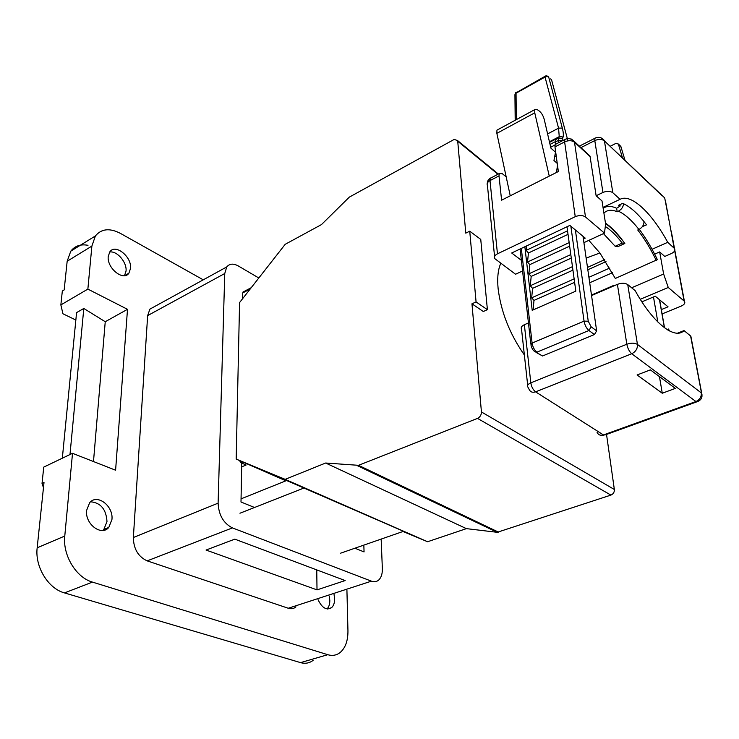 <?xml version="1.0" encoding="UTF-8"?>
<svg xmlns="http://www.w3.org/2000/svg" width="739" height="739" viewBox="0 0 739 739"><rect width="100%" height="100%" fill="white"/><g stroke="black" fill="none" stroke-linecap="round" stroke-linejoin="round"><path stroke-width="1.11" d="M500.783 263.343C497.994 269.559 497.107 278.021 498.123 288.727C501.06 312.098 509.808 334.176 524.367 354.979M357.113 465.552L497.208 532.302L466.411 528.634L325.65 463.02L358.526 465.321L477.514 418.385C480.11 417.064 481.422 414.921 481.431 411.956L471.962 303.803L483.297 311.507L487.398 309.669L480.747 239.399L469.736 231.178L465.773 233.145L457.727 141.241L457.598 140.586L454.199 139.412L349.325 197.119L321.465 224.591L285.199 244.304L239.565 302.584L236.184 459.085L285.882 480.812M477.514 418.385L610.904 495.093C613.333 494.021 614.479 492.156 614.358 489.495L606.534 434.44M241.053 498.853L286.621 480.516L403.54 531.304L340.661 553.169M325.65 463.02L285.162 479.352L236.184 459.085M285.162 479.352L427.595 541.733L402.995 531.489M466.411 528.634L427.595 541.733M497.208 532.302L610.904 495.093M304.357 487.869L239.953 513.226M242.826 461.995L241.006 462.762L246.124 464.997L241.662 466.882M243.648 291.693L242.715 292.94L242.604 298.704M241.006 462.762L239.436 460.508M469.736 231.178L476.073 301.918L487.398 309.669M476.073 301.918L471.962 303.803M586.138 258.105L599.902 252.978L588.854 240.36M639.272 229.293C645.849 238.097 651.89 248.212 657.377 259.629L615.319 278.455L599.902 252.978M582.988 236.268L591.551 295.572L617.407 284.358C621.619 282.825 625.065 282.898 627.744 284.589L635.18 290.667C653.147 323.303 674.975 340.134 684.037 330.592L677.534 333.178M521.364 260.313L511.684 252.997L569.88 225.395L585.242 238.134L583.385 239.002M591.477 295.064L614.072 285.254L614.294 285.707M614.072 285.254L612.779 286.363M667.89 330.056L668.481 329.021L669.534 330.97M591.542 295.535L612.76 286.335M667.095 329.576L668.481 329.021M624.834 243.482L622.201 243.094L615.171 246.281L617.832 246.65L624.834 243.482L621.139 238.512C615.818 231.75 610.59 226.596 605.472 223.058M656.306 260.544C650.689 248.867 644.5 238.688 637.748 229.995L638.949 229.45C631.706 220.231 624.852 214.144 618.404 211.197C621.545 209.451 623.263 206.957 623.577 203.733M603.163 208.306C606.765 205.775 611.255 205.775 616.631 208.287L617.194 211.77C611.735 209.396 607.31 209.839 603.911 213.081M617.194 211.77L618.404 211.197M605.555 223.612C610.516 227.03 615.587 231.991 620.751 238.485L621.139 238.512M616.631 208.287L620.16 205.996L618.552 205.294L622.672 203.345C630.118 206.514 638.062 213.682 646.523 224.841L642.385 226.605M615.171 246.281L603.449 233.616M622.201 243.094C616.437 235.519 610.802 229.968 605.306 226.457M619.938 204.638L620.16 205.996M644.011 221.617C643.965 224.979 642.283 227.594 638.949 229.45M662.089 313.927L681.256 306.066C684.434 304.588 685.478 302.99 684.397 301.272L668.259 287.48L663.64 274.04L659.659 251.925L664.777 256.451L671.317 253.588C674.531 251.981 675.557 250.253 674.384 248.387L667.723 242.327C651.863 212.897 631.106 193.285 620.076 199.299L603.024 207.41M667.723 242.327L652.057 249.274M522.575 270.991L515.554 274.243L494.788 258.632C493.911 256.839 494.797 255.241 497.458 253.828L575.247 216.684C579.33 215.049 582.748 215.151 585.491 216.97L604.474 233.145L605.611 223.972L602.017 200.962L596.133 195.761L602.95 192.463C606.95 190.847 610.248 190.939 612.843 192.759L620.076 199.299M588.909 277.282L609.841 268.008M589.694 282.751L612.428 272.728M654.643 254.133L659.659 251.925M596.133 195.761L590.018 156.123L586.618 153.37M606.017 261.634L587.828 269.772M663.64 274.04L631.633 287.767M668.259 287.48L640.27 299.277M641.895 301.826L655.262 296.21L668.047 306.824L661.331 309.586M604.474 233.145L583.912 242.641M497.458 253.828L489.994 180.584L499.01 175.91L499.296 173.517L502.344 173.702L506.187 176.88M499.01 175.91L501.596 200.177L558.351 171.531L554.98 146.904L555.165 144.502L556.393 143.865M498.188 129.482L496.95 130.156L496.857 133.343L510.243 195.807M557.492 165.25L556.485 172.473M549.262 176.122L534.759 112.827L534.759 109.631L537.077 109.501L539.258 111.016C541.539 112.901 543.193 115.672 544.227 119.358L550.906 148.142L555.497 152.243L553.964 160.502L557.234 163.393M653.479 296.958L657.812 321.964M622.45 157.74L618.358 144.031L615.929 143.384L610.331 146.211M620.021 145.629L621.157 147.458M691.224 338.166L690.854 336.19L684.037 330.592M591.551 295.572L596.65 330.887L594.415 334.536L542.537 355.986L536.034 352.364M527.692 385.296L521.54 329.197C520.662 327.543 521.605 326.047 524.357 324.717L528.45 322.943M662.273 393.24L637.092 374.969L650.357 369.869L675.326 388.391L662.273 393.24L659.456 376.622M562.231 140.336L562.203 138.793L558.61 137.851L558.425 140.41L562.351 140.77M549.557 142.35L556.134 138.923L555.359 142.008L558.425 140.41L558.98 142.516M555.774 139.329L558.61 137.851L559.247 136.65C561.899 136.419 563.016 136.9 562.591 138.091L562.203 138.793C562.361 138.258 561.095 138.045 558.416 138.165L555.534 139.671M549.428 141.777L559.247 136.65L558.564 128.143L562.314 128.069C563.709 133.389 563.681 136.983 562.24 138.84M545.262 76.052L546.721 75.757L548.671 77.004L547.008 76.45L545.031 77.059L545.539 76.034M546.721 75.757L547.008 76.45M567.681 139.828L551.553 79.775L550.638 78.897M516.533 92.163L514.935 94.306M515.665 92.717L516.302 92.199M515.332 93.243L545.096 76.246L546.851 75.923L548.671 77.004L562.314 128.069M567.94 140.826L567.691 139.883M555.359 142.008L555.663 144.244M566.989 226.771L575.82 291.157L532.2 310.315L524.856 246.752M526.63 245.911L526.168 250.355L528.44 252.978L527.526 262.022L529.808 264.636L528.893 273.818L531.184 276.423L530.279 285.753L532.579 288.349L531.674 297.817L533.992 300.413L533.096 309.927M556.218 155.92L554.666 156.714M555.322 153.222L555.811 152.973M554.998 145.001L550.694 147.237M550.038 144.41L555.312 141.657M531.184 276.423L571.284 258.087M572.457 266.659L530.279 285.753M570.804 254.576L528.893 273.818M529.808 264.636L569.649 246.161M569.159 242.632L527.526 262.022M528.44 252.978L568.023 234.365M567.543 230.827L526.168 250.355M532.579 288.349L572.937 270.16M574.138 278.88L531.674 297.817M533.992 300.413L574.609 282.372M557.705 166.82L557.16 167.097M317.013 589.879L345.159 580.558L234.799 539.147L206.042 550.047L317.013 589.879L316.754 569.898M363.837 545.114L364.059 551.922L354.914 548.218M254.521 507.49L240.997 502.003L241.736 463.085M69.993 454.531L83.803 308.468L105.243 321.724L127.505 309.318L87.867 289.106L91.885 246.078L95.396 235.944C101.4 228.693 109.741 227.843 120.411 233.376L203.253 279.832M155.172 306.232L149.888 309.133L147.652 315.599L133.353 537.521C133.583 548.911 138.184 556.689 147.172 560.864L288.265 608.252L371.421 581.159L232.425 527.905C223.483 523.295 218.707 515.046 218.107 503.157L224.758 273.513L226.734 266.936C229.524 263.583 233.395 263.269 238.337 265.975L258.826 277.993M87.987 245.302C80.625 243.935 74.898 245.893 70.787 251.168L67.166 261.236L64.164 289.937L62.325 291.027L60.857 304.93L62.954 313.779L75.84 320.024M371.421 581.159C374.294 582.203 376.77 581.787 378.839 579.912C381.324 577.436 382.488 573.621 382.349 568.485L381.158 539.082M83.803 308.468L76.57 312.615L62.335 458.198M60.857 304.93L87.867 289.106M67.637 455.658L43.749 467.113L42.031 483.435L44.007 482.512L37.172 547.802L64.773 536.052L72.514 453.321L67.637 455.658M313.114 660.352C309.447 663.179 305.262 663.936 300.57 662.624L64.478 592.909C48.137 588.577 34.779 566.665 37.172 547.802M124.494 275.675L126.046 271.056C127.053 262.354 117.104 250.669 109.714 252.017M130.535 268.442C131.985 256.858 115.321 243.343 109.815 251.87L108.245 256.415C106.693 268.109 123.496 281.596 128.891 273.199L130.535 268.442M43.462 487.675L42.031 483.435M72.514 453.321L115.598 470.216L127.505 309.318M346.924 590.295L347.949 630.626C348.051 640.584 345.464 647.881 340.18 652.491C336.578 655.327 332.439 656.056 327.774 654.699L92.44 582.101C76.108 577.565 62.575 555.183 64.773 536.052M90.611 501.781C100.735 502.723 106.194 509.31 106.989 521.54L103.829 529.484L102.823 530.445M86.611 510.4L89.613 502.779C97.031 493.356 113.547 505.892 111.949 519.443L108.799 527.406C101.492 536.588 84.874 524.062 86.611 510.4M105.243 321.724L93.493 461.552M327.035 608.936C328.91 607.005 329.843 604.16 329.816 600.41L329.252 596.04M318.056 599.68C321.982 607.92 326.472 610.599 331.525 607.717C333.612 605.823 334.647 602.876 334.628 598.867L334.046 594.479M288.265 608.252C291.203 609.185 293.78 608.724 295.988 606.858M614.358 489.495L481.431 411.956M497.91 174.238L457.727 141.241M358.526 465.321L498.576 532.154M242.715 292.94L250.216 288.977M684.111 300.985L674.689 250.752M665.451 200.759L674.125 248.119M674.384 248.387L664.703 197.923L604.428 140.909L661.516 195.179M580.854 147.689L594.784 140.576L594.904 138.175C598.682 136.586 601.832 137.371 604.354 140.53L600.807 137.759M602.95 192.463L594.784 140.576C598.664 138.914 601.888 139.024 604.428 140.909L612.843 192.759M585.491 216.97L574.508 142.23L590.11 156.576M587.487 267.398L604.742 259.648M671.151 231.141L671.64 233.256M575.247 216.684L564.633 141.897C568.55 140.198 571.847 140.308 574.508 142.23L571.395 139.061M554.98 146.904L564.633 141.897L564.799 139.495L566.194 138.914M491.638 177.499L490.299 178.201L489.994 180.584C487.435 182.053 486.595 183.734 487.454 185.628L494.576 256.535M579.903 145.86L579.071 146.045M534.759 112.827L496.857 133.343M579.237 146.202L596.151 137.657M664.398 327.719L659.465 299.701M620.843 146.414L618.358 144.031L620.843 146.414L624.945 160.114L620.852 146.433M542.537 355.986L534.242 351.154C532.837 350.203 531.729 348.124 530.935 344.91L532.098 343.072L521.328 248.424M596.65 330.887L591.163 326.823L588.918 330.49C586.461 328.328 584.835 325.215 584.05 321.132L532.098 343.072C532.782 347.081 534.38 350.12 536.893 352.17L588.918 330.49L594.415 334.536M627.744 284.589L637.452 344.42C637.683 348.596 635.78 351.699 631.725 353.741L695.926 401.526C699.796 399.725 701.579 396.843 701.265 392.88L637.452 344.42C634.718 342.822 631.171 342.767 626.829 344.235C627.697 348.429 629.332 351.598 631.725 353.741L535.59 391.846C533.087 389.887 531.489 386.885 530.814 382.839L626.829 344.235L617.407 284.358M690.586 335.94L701.533 393.12C702.752 396.908 701.542 399.688 697.902 401.462L695.926 401.526L603.458 434.938L535.59 391.846C532.496 392.843 530.325 391.993 529.087 389.296L527.886 387.088C526.999 385.527 527.979 384.104 530.814 382.839L524.357 324.717M696.628 401.914L605.666 434.754L603.458 434.938C600.465 435.798 598.341 434.938 597.066 432.352M690.854 336.19L701.985 394.691M591.163 326.823L588.244 321.206L575.376 229.949M516.312 119.644L516.044 93.206L545.031 77.059L558.564 128.143L547.599 133.916M588.244 321.206L584.05 321.132L570.85 226.199M147.172 560.864L232.425 527.905M147.652 315.599L224.758 273.513M64.478 592.909L92.44 582.101M91.885 246.078L67.166 261.236M133.353 537.521L218.107 503.157M300.57 662.624L327.774 654.699M498.308 174.035L457.598 140.586M242.983 292.044L251.232 287.693M667.456 329.797L668.232 329.483M684.397 301.272L674.836 250.318M674.504 248.535L671.271 231.279M590.018 156.123L573.196 140.401C570.573 138.387 567.774 138.082 564.799 139.495L555.165 144.502M499.296 173.517L489.467 178.755L487.666 181.064L487.121 183.909M534.759 109.631L496.95 130.156M602.257 435.243L603.994 435.206M515.185 120.263L514.935 94.961M520.09 249.015L530.842 344.106M664.537 327.82L659.613 299.822M149.888 309.133L226.734 266.936M95.396 235.944L70.787 251.168M108.799 527.406L103.829 529.484M128.891 273.199L124.669 275.647M331.525 607.717L327.497 609.001"/></g></svg>
